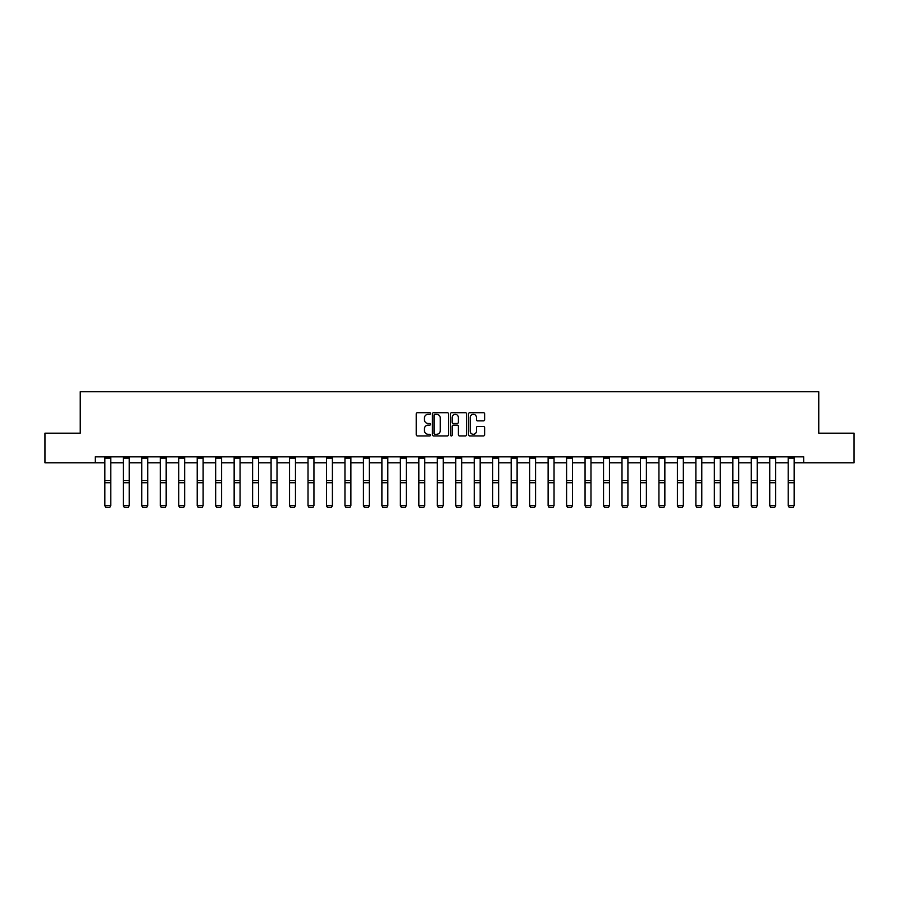 <?xml version="1.0" encoding="UTF-8"?>
<svg xmlns="http://www.w3.org/2000/svg" width="899" height="899" viewBox="0 0 899 899"><rect width="100%" height="100%" fill="white"/><g stroke="black" fill="none" stroke-linecap="round" stroke-linejoin="round"><path stroke-width="1.35" d="M430.554 413.495A0.809 0.809 0 0 0 429.744 412.686L417.394 412.686A1.157 1.157 0 0 0 416.237 413.843L416.237 434.756A1.157 1.157 0 0 0 417.394 435.925L429.744 435.925A0.809 0.809 0 0 0 430.554 435.105A0.809 0.809 0 0 0 429.744 434.296L428.149 434.296A3.72 3.72 0 0 1 424.429 430.576L424.429 428.834A3.72 3.72 0 0 1 428.149 425.115L429.744 425.115A0.809 0.809 0 0 0 430.554 424.306A0.809 0.809 0 0 0 429.744 423.485L428.149 423.485A3.72 3.72 0 0 1 424.429 419.766L424.429 418.024A3.72 3.72 0 0 1 428.149 414.304L429.744 414.304A0.809 0.809 0 0 0 430.554 413.495M483.46 420.878A1.157 1.157 0 0 0 484.628 419.709L484.628 413.843A1.157 1.157 0 0 0 483.46 412.686L469.75 412.686A1.157 1.157 0 0 0 468.593 413.843L468.593 434.756A1.157 1.157 0 0 0 469.75 435.925L483.46 435.925A1.157 1.157 0 0 0 484.628 434.756L484.628 427.677A1.157 1.157 0 0 0 483.46 426.508L477.594 426.508A1.157 1.157 0 0 0 476.436 427.677L476.436 431.183A3.113 3.113 0 0 1 473.324 434.296A3.113 3.113 0 0 1 470.211 431.183L470.211 417.417A3.113 3.113 0 0 1 473.324 414.304A3.113 3.113 0 0 1 476.436 417.417L476.436 419.709A1.157 1.157 0 0 0 477.594 420.878L483.46 420.878M95.272 462.783L44.95 462.783L44.95 433.183L80.236 433.183L80.236 391.739L818.764 391.739L818.764 433.183L854.05 433.183L854.05 462.783L803.728 462.783L803.728 456.861L95.272 456.861L95.272 462.783L104.857 462.783M448.489 413.843A1.157 1.157 0 0 0 447.32 412.686L433.61 412.686A1.157 1.157 0 0 0 432.441 413.843L432.441 434.756A1.157 1.157 0 0 0 433.61 435.925L447.32 435.925A1.157 1.157 0 0 0 448.489 434.756L448.489 413.843M451.68 412.686L465.39 412.686A1.157 1.157 0 0 1 466.559 413.843L466.559 434.756A1.157 1.157 0 0 1 465.39 435.925L459.524 435.925A1.157 1.157 0 0 1 458.366 434.756L458.366 426.283A1.157 1.157 0 0 0 457.198 425.115L453.31 425.115A1.157 1.157 0 0 0 452.141 426.283L452.141 435.105A0.809 0.809 0 0 1 451.332 435.925A0.809 0.809 0 0 1 450.511 435.105L450.511 413.843A1.157 1.157 0 0 1 451.68 412.686M110.779 462.783L123.332 462.783M129.242 462.783L141.795 462.783M147.717 462.783L160.269 462.783M166.18 462.783L178.732 462.783M184.655 462.783L197.207 462.783M203.129 462.783L215.67 462.783M221.592 462.783L234.145 462.783M240.067 462.783L252.608 462.783M258.53 462.783L271.082 462.783M277.004 462.783L289.545 462.783M295.468 462.783L308.02 462.783M313.942 462.783L326.494 462.783M332.405 462.783L344.958 462.783M350.88 462.783L363.432 462.783M369.343 462.783L381.895 462.783M387.817 462.783L400.37 462.783M406.292 462.783L418.833 462.783M424.755 462.783L437.307 462.783M443.229 462.783L455.771 462.783M461.693 462.783L474.245 462.783M480.167 462.783L492.708 462.783M498.63 462.783L511.183 462.783M517.105 462.783L529.657 462.783M535.568 462.783L548.12 462.783M554.042 462.783L566.595 462.783M572.506 462.783L585.058 462.783M590.98 462.783L603.532 462.783M609.455 462.783L621.996 462.783M627.918 462.783L640.47 462.783M646.392 462.783L658.933 462.783M664.855 462.783L677.408 462.783M683.33 462.783L695.871 462.783M701.793 462.783L714.345 462.783M720.268 462.783L732.82 462.783M738.731 462.783L751.283 462.783M757.205 462.783L769.758 462.783M775.668 462.783L788.221 462.783M794.143 462.783L803.728 462.783M434.891 414.304A0.809 0.809 0 0 0 434.071 415.124L434.071 433.487A0.809 0.809 0 0 0 434.891 434.296L436.577 434.296A3.72 3.72 0 0 0 440.285 430.576L440.285 418.024A3.72 3.72 0 0 0 436.577 414.304L434.891 414.304M458.366 417.473A3.113 3.113 0 0 0 455.254 414.372A3.113 3.113 0 0 0 452.141 417.473L452.141 422.328A1.157 1.157 0 0 0 453.31 423.485L457.198 423.485A1.157 1.157 0 0 0 458.366 422.328L458.366 417.473M104.857 505.789L105.745 507.261L104.857 505.575L110.779 505.575L109.892 507.261L105.745 507.171L109.892 507.261M110.779 458.153L104.857 458.153L104.857 456.883L110.779 456.883L110.779 505.575L109.892 507.171M104.857 458.153L104.857 505.575L105.745 507.171M123.332 505.789L124.219 507.261L123.332 505.575L129.242 505.575L128.355 507.261L124.219 507.171L128.355 507.261M141.795 505.789L142.683 507.261L141.795 505.575L147.717 505.575L146.829 507.261L142.683 507.171L146.829 507.261M129.242 458.153L123.332 458.153L123.332 456.883L129.242 456.883L129.242 505.575L128.355 507.171M123.332 458.153L123.332 505.575L124.219 507.171M147.717 458.153L141.795 458.153L141.795 456.883L147.717 456.883L147.717 505.575L146.829 507.171M141.795 458.153L141.795 505.575L142.683 507.171M160.269 505.789L161.157 507.261L160.269 505.575L166.18 505.575L165.292 507.261L161.157 507.171L165.292 507.261M178.732 505.789L179.62 507.261L178.732 505.575L184.655 505.575L183.767 507.261L179.62 507.171L183.767 507.261M197.207 505.789L198.095 507.261L197.207 505.575L203.129 505.575L202.23 507.261L198.095 507.171L202.23 507.261M166.18 458.153L160.269 458.153L160.269 456.883L166.18 456.883L166.18 505.575L165.292 507.171M160.269 458.153L160.269 505.575L161.157 507.171M184.655 458.153L178.732 458.153L178.732 456.883L184.655 456.883L184.655 505.575L183.767 507.171M178.732 458.153L178.732 505.575L179.62 507.171M203.129 458.153L197.207 458.153L197.207 456.883L203.129 456.883L203.129 505.575L202.23 507.171M197.207 458.153L197.207 505.575L198.095 507.171M215.67 505.789L216.558 507.261L215.67 505.575L221.592 505.575L220.705 507.261L216.558 507.171L220.705 507.261M221.592 458.153L215.67 458.153L215.67 456.883L221.592 456.883L221.592 505.575L220.705 507.171M215.67 458.153L215.67 505.575L216.558 507.171M234.145 505.789L235.032 507.261L234.145 505.575L240.067 505.575L239.179 507.261L235.032 507.171L239.179 507.261M240.067 458.153L234.145 458.153L234.145 456.883L240.067 456.883L240.067 505.575L239.179 507.171M234.145 458.153L234.145 505.575L235.032 507.171M252.608 505.789L253.496 507.261L252.608 505.575L258.53 505.575L257.642 507.261L253.496 507.171L257.642 507.261M258.53 458.153L252.608 458.153L252.608 456.883L258.53 456.883L258.53 505.575L257.642 507.171M252.608 458.153L252.608 505.575L253.496 507.171M271.082 505.789L271.97 507.261L271.082 505.575L277.004 505.575L276.117 507.261L271.97 507.171L276.117 507.261M277.004 458.153L271.082 458.153L271.082 456.883L277.004 456.883L277.004 505.575L276.117 507.171M271.082 458.153L271.082 505.575L271.97 507.171M289.545 505.789L290.433 507.261L289.545 505.575L295.468 505.575L294.58 507.261L290.433 507.171L294.58 507.261M295.468 458.153L289.545 458.153L289.545 456.883L295.468 456.883L295.468 505.575L294.58 507.171M289.545 458.153L289.545 505.575L290.433 507.171M308.02 505.789L308.908 507.261L308.02 505.575L313.942 505.575L313.054 507.261L308.908 507.171L313.054 507.261M313.942 458.153L308.02 458.153L308.02 456.883L313.942 456.883L313.942 505.575L313.054 507.171M308.02 458.153L308.02 505.575L308.908 507.171M326.494 505.789L327.382 507.261L326.494 505.575L332.405 505.575L331.517 507.261L327.382 507.171L331.517 507.261M332.405 458.153L326.494 458.153L326.494 456.883L332.405 456.883L332.405 505.575L331.517 507.171M326.494 458.153L326.494 505.575L327.382 507.171M344.958 505.789L345.845 507.261L344.958 505.575L350.88 505.575L349.992 507.261L345.845 507.171L349.992 507.261M350.88 458.153L344.958 458.153L344.958 456.883L350.88 456.883L350.88 505.575L349.992 507.171M344.958 458.153L344.958 505.575L345.845 507.171M363.432 505.789L364.32 507.261L363.432 505.575L369.343 505.575L368.455 507.261L364.32 507.171L368.455 507.261M369.343 458.153L363.432 458.153L363.432 456.883L369.343 456.883L369.343 505.575L368.455 507.171M363.432 458.153L363.432 505.575L364.32 507.171M381.895 505.789L382.783 507.261L381.895 505.575L387.817 505.575L386.93 507.261L382.783 507.171L386.93 507.261M387.817 458.153L381.895 458.153L381.895 456.883L387.817 456.883L387.817 505.575L386.93 507.171M381.895 458.153L381.895 505.575L382.783 507.171M400.37 505.789L401.257 507.261L400.37 505.575L406.292 505.575L405.404 507.261L401.257 507.171L405.404 507.261M406.292 458.153L400.37 458.153L400.37 456.883L406.292 456.883L406.292 505.575L405.404 507.171M400.37 458.153L400.37 505.575L401.257 507.171M418.833 505.789L419.721 507.261L418.833 505.575L424.755 505.575L423.867 507.261L419.721 507.171L423.867 507.261M424.755 458.153L418.833 458.153L418.833 456.883L424.755 456.883L424.755 505.575L423.867 507.171M418.833 458.153L418.833 505.575L419.721 507.171M437.307 505.789L438.195 507.261L437.307 505.575L443.229 505.575L442.342 507.261L438.195 507.171L442.342 507.261M443.229 458.153L437.307 458.153L437.307 456.883L443.229 456.883L443.229 505.575L442.342 507.171M437.307 458.153L437.307 505.575L438.195 507.171M455.771 505.789L456.658 507.261L455.771 505.575L461.693 505.575L460.805 507.261L456.658 507.171L460.805 507.261M461.693 458.153L455.771 458.153L455.771 456.883L461.693 456.883L461.693 505.575L460.805 507.171M455.771 458.153L455.771 505.575L456.658 507.171M474.245 505.789L475.133 507.261L474.245 505.575L480.167 505.575L479.279 507.261L475.133 507.171L479.279 507.261M480.167 458.153L474.245 458.153L474.245 456.883L480.167 456.883L480.167 505.575L479.279 507.171M474.245 458.153L474.245 505.575L475.133 507.171M492.708 505.789L493.596 507.261L492.708 505.575L498.63 505.575L497.743 507.261L493.596 507.171L497.743 507.261M498.63 458.153L492.708 458.153L492.708 456.883L498.63 456.883L498.63 505.575L497.743 507.171M492.708 458.153L492.708 505.575L493.596 507.171M511.183 505.789L512.07 507.261L511.183 505.575L517.105 505.575L516.217 507.261L512.07 507.171L516.217 507.261M517.105 458.153L511.183 458.153L511.183 456.883L517.105 456.883L517.105 505.575L516.217 507.171M511.183 458.153L511.183 505.575L512.07 507.171M529.657 505.789L530.545 507.261L529.657 505.575L535.568 505.575L534.68 507.261L530.545 507.171L534.68 507.261M535.568 458.153L529.657 458.153L529.657 456.883L535.568 456.883L535.568 505.575L534.68 507.171M529.657 458.153L529.657 505.575L530.545 507.171M548.12 505.789L549.008 507.261L548.12 505.575L554.042 505.575L553.155 507.261L549.008 507.171L553.155 507.261M554.042 458.153L548.12 458.153L548.12 456.883L554.042 456.883L554.042 505.575L553.155 507.171M548.12 458.153L548.12 505.575L549.008 507.171M566.595 505.789L567.483 507.261L566.595 505.575L572.506 505.575L571.618 507.261L567.483 507.171L571.618 507.261M572.506 458.153L566.595 458.153L566.595 456.883L572.506 456.883L572.506 505.575L571.618 507.171M566.595 458.153L566.595 505.575L567.483 507.171M585.058 505.789L585.946 507.261L585.058 505.575L590.98 505.575L590.092 507.261L585.946 507.171L590.092 507.261M590.98 458.153L585.058 458.153L585.058 456.883L590.98 456.883L590.98 505.575L590.092 507.171M585.058 458.153L585.058 505.575L585.946 507.171M603.532 505.789L604.42 507.261L603.532 505.575L609.455 505.575L608.567 507.261L604.42 507.171L608.567 507.261M609.455 458.153L603.532 458.153L603.532 456.883L609.455 456.883L609.455 505.575L608.567 507.171M603.532 458.153L603.532 505.575L604.42 507.171M621.996 505.789L622.883 507.261L621.996 505.575L627.918 505.575L627.03 507.261L622.883 507.171L627.03 507.261M627.918 458.153L621.996 458.153L621.996 456.883L627.918 456.883L627.918 505.575L627.03 507.171M621.996 458.153L621.996 505.575L622.883 507.171M640.47 505.789L641.358 507.261L640.47 505.575L646.392 505.575L645.504 507.261L641.358 507.171L645.504 507.261M646.392 458.153L640.47 458.153L640.47 456.883L646.392 456.883L646.392 505.575L645.504 507.171M640.47 458.153L640.47 505.575L641.358 507.171M658.933 505.789L659.821 507.261L658.933 505.575L664.855 505.575L663.968 507.261L659.821 507.171L663.968 507.261M664.855 458.153L658.933 458.153L658.933 456.883L664.855 456.883L664.855 505.575L663.968 507.171M658.933 458.153L658.933 505.575L659.821 507.171M677.408 505.789L678.296 507.261L677.408 505.575L683.33 505.575L682.442 507.261L678.296 507.171L682.442 507.261M683.33 458.153L677.408 458.153L677.408 456.883L683.33 456.883L683.33 505.575L682.442 507.171M677.408 458.153L677.408 505.575L678.296 507.171M695.871 505.789L696.77 507.261L695.871 505.575L701.793 505.575L700.905 507.261L696.77 507.171L700.905 507.261M701.793 458.153L695.871 458.153L695.871 456.883L701.793 456.883L701.793 505.575L700.905 507.171M695.871 458.153L695.871 505.575L696.77 507.171M714.345 505.789L715.233 507.261L714.345 505.575L720.268 505.575L719.38 507.261L715.233 507.171L719.38 507.261M720.268 458.153L714.345 458.153L714.345 456.883L720.268 456.883L720.268 505.575L719.38 507.171M714.345 458.153L714.345 505.575L715.233 507.171M732.82 505.789L733.708 507.261L732.82 505.575L738.731 505.575L737.843 507.261L733.708 507.171L737.843 507.261M738.731 458.153L732.82 458.153L732.82 456.883L738.731 456.883L738.731 505.575L737.843 507.171M732.82 458.153L732.82 505.575L733.708 507.171M751.283 505.789L752.171 507.261L751.283 505.575L757.205 505.575L756.317 507.261L752.171 507.171L756.317 507.261M757.205 458.153L751.283 458.153L751.283 456.883L757.205 456.883L757.205 505.575L756.317 507.171M751.283 458.153L751.283 505.575L752.171 507.171M769.758 505.789L770.645 507.261L769.758 505.575L775.668 505.575L774.781 507.261L770.645 507.171L774.781 507.261M775.668 458.153L769.758 458.153L769.758 456.883L775.668 456.883L775.668 505.575L774.781 507.171M769.758 458.153L769.758 505.575L770.645 507.171M788.221 505.789L789.108 507.261L788.221 505.575L794.143 505.575L793.255 507.261L789.108 507.171L793.255 507.261M794.143 458.153L788.221 458.153L788.221 456.883L794.143 456.883L794.143 505.575L793.255 507.171M788.221 458.153L788.221 505.575L789.108 507.171M110.779 480.527L104.857 480.527M110.779 482.763L104.857 482.763M129.242 480.527L123.332 480.527M129.242 482.763L123.332 482.763M147.717 480.527L141.795 480.527M147.717 482.763L141.795 482.763M166.18 480.527L160.269 480.527M166.18 482.763L160.269 482.763M184.655 480.527L178.732 480.527M184.655 482.763L178.732 482.763M203.129 480.527L197.207 480.527M203.129 482.763L197.207 482.763M221.592 480.527L215.67 480.527M221.592 482.763L215.67 482.763M240.067 480.527L234.145 480.527M240.067 482.763L234.145 482.763M258.53 480.527L252.608 480.527M258.53 482.763L252.608 482.763M277.004 480.527L271.082 480.527M277.004 482.763L271.082 482.763M295.468 480.527L289.545 480.527M295.468 482.763L289.545 482.763M313.942 480.527L308.02 480.527M313.942 482.763L308.02 482.763M332.405 480.527L326.494 480.527M332.405 482.763L326.494 482.763M350.88 480.527L344.958 480.527M350.88 482.763L344.958 482.763M369.343 480.527L363.432 480.527M369.343 482.763L363.432 482.763M387.817 480.527L381.895 480.527M387.817 482.763L381.895 482.763M406.292 480.527L400.37 480.527M406.292 482.763L400.37 482.763M424.755 480.527L418.833 480.527M424.755 482.763L418.833 482.763M443.229 480.527L437.307 480.527M443.229 482.763L437.307 482.763M461.693 480.527L455.771 480.527M461.693 482.763L455.771 482.763M480.167 480.527L474.245 480.527M480.167 482.763L474.245 482.763M498.63 480.527L492.708 480.527M498.63 482.763L492.708 482.763M517.105 480.527L511.183 480.527M517.105 482.763L511.183 482.763M535.568 480.527L529.657 480.527M535.568 482.763L529.657 482.763M554.042 480.527L548.12 480.527M554.042 482.763L548.12 482.763M572.506 480.527L566.595 480.527M572.506 482.763L566.595 482.763M590.98 480.527L585.058 480.527M590.98 482.763L585.058 482.763M609.455 480.527L603.532 480.527M609.455 482.763L603.532 482.763M627.918 480.527L621.996 480.527M627.918 482.763L621.996 482.763M646.392 480.527L640.47 480.527M646.392 482.763L640.47 482.763M664.855 480.527L658.933 480.527M664.855 482.763L658.933 482.763M683.33 480.527L677.408 480.527M683.33 482.763L677.408 482.763M701.793 480.527L695.871 480.527M701.793 482.763L695.871 482.763M720.268 480.527L714.345 480.527M720.268 482.763L714.345 482.763M738.731 480.527L732.82 480.527M738.731 482.763L732.82 482.763M757.205 480.527L751.283 480.527M757.205 482.763L751.283 482.763M775.668 480.527L769.758 480.527M775.668 482.763L769.758 482.763M794.143 480.527L788.221 480.527M794.143 482.763L788.221 482.763"/></g></svg>
